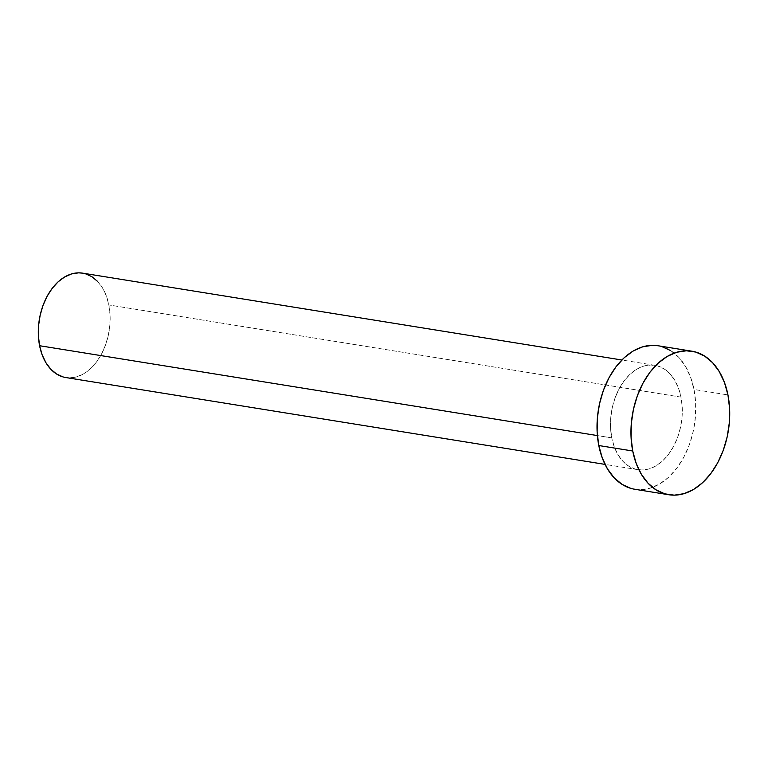 <?xml version="1.0" encoding="UTF-8"?>
<svg xmlns="http://www.w3.org/2000/svg" width="768" height="768" viewBox="0 0 768 768"><rect width="100%" height="100%" fill="white"/><g stroke="black" fill="none" stroke-linecap="round" stroke-linejoin="round"><path stroke-width="0.58" stroke-dasharray="3.84 2.88" d="M65.818 377.539A52.867 35.376 99.2 0 0 108.854 304.954L681.014 397.114A52.867 35.376 -80.8 0 1 637.987 469.699A52.867 35.376 -80.8 0 1 611.77 437.885L614.304 446.938L618.067 454.848L622.925 461.328L628.685 466.128L635.126 469.056L641.99 470.006L649.037 468.931L655.978 465.888L662.544 460.973L668.496 454.397L673.594 446.4L677.654 437.299L680.506 427.43L682.051 417.187L682.224 406.944L681.014 397.114L678.48 388.07L674.717 380.15L669.859 373.67L664.099 368.88L657.667 365.952L650.794 365.002L643.757 366.077L636.816 369.12L630.24 374.026L624.298 380.602L619.19 388.598L615.139 397.709L612.278 407.578L610.742 417.821L610.57 428.054L611.77 437.885L597.379 435.571L611.77 437.885A52.867 35.376 -80.8 0 1 654.806 365.309A52.867 35.376 -80.8 0 1 681.014 397.114L108.854 304.954A52.867 35.376 99.2 0 0 82.637 273.149M634.838 489.274A72.701 48.643 99.2 0 0 694.003 389.472L727.949 394.934L694.003 389.472A72.701 48.643 99.2 0 0 657.955 345.734M670.742 350.64L678.662 357.235L685.334 366.144L690.518 377.03L694.003 389.472L695.654 402.989L695.424 417.062L693.293 431.155L689.376 444.72L683.798 457.238L676.781 468.24L668.602 477.283L659.568 484.022L650.026 488.218L640.349 489.686L630.893 488.39M658.176 345.763L661.891 346.618M97.699 281.51L102.547 287.99L106.32 295.91L108.854 304.954L110.054 314.784L109.882 325.027L108.336 335.27L105.485 345.139L101.434 354.25L96.326 362.237L90.374 368.822L83.808 373.728L76.867 376.771L69.83 377.846L62.957 376.896M82.8 273.168L85.498 273.792M654.806 365.309L621.84 359.99M637.987 469.699L605.021 464.39"/><path stroke-width="1.15" d="M621.84 359.99L82.637 273.149A52.867 35.376 99.2 0 0 39.6 345.725L597.379 435.571L39.6 345.725A52.867 35.376 99.2 0 0 65.818 377.539L605.021 464.39M632.726 450.998A72.701 48.643 -80.8 0 1 691.901 351.197A72.701 48.643 -80.8 0 1 727.949 394.934A72.701 48.643 -80.8 0 1 668.774 494.746A72.701 48.643 -80.8 0 1 632.726 450.998L598.79 445.536L632.726 450.998L631.075 437.482L631.315 423.408L633.437 409.315L637.354 395.75L642.931 383.232L649.949 372.24L658.128 363.197L667.162 356.448L676.704 352.253L686.39 350.784L695.837 352.08L704.688 356.112L712.608 362.707L719.28 371.616L724.464 382.502L727.949 394.934L729.6 408.451L729.36 422.534L727.238 436.618L723.312 450.192L717.734 462.71L710.726 473.702L702.547 482.746L693.504 489.494L683.971 493.68L674.285 495.158L664.838 493.853L655.987 489.83L648.067 483.235L641.395 474.326L636.211 463.44L632.726 450.998M691.901 351.197L657.955 345.734A72.701 48.643 99.2 0 0 598.79 445.536A72.701 48.643 99.2 0 0 634.838 489.274L668.774 494.746M630.893 488.39L622.042 484.358L614.131 477.763L607.45 468.854L602.275 457.968L598.79 445.536L597.13 432.019L597.37 417.946L599.491 403.853L603.418 390.288L608.995 377.76L616.003 366.768L624.192 357.725L633.226 350.976L642.768 346.79L652.445 345.312L658.176 345.763M661.891 346.618L670.742 350.64M62.957 376.896L56.515 373.968L50.765 369.168L45.907 362.688L42.134 354.778L39.6 345.725L38.4 335.894L38.573 325.661L40.118 315.418L42.97 305.549L47.03 296.438L52.128 288.442L58.08 281.866L64.646 276.96L71.587 273.917L78.624 272.842L82.8 273.168M85.498 273.792L91.939 276.72L97.699 281.51"/></g></svg>
